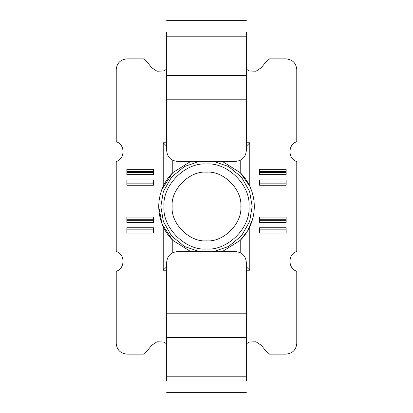 <?xml version="1.0" encoding="UTF-8"?>
<svg xmlns="http://www.w3.org/2000/svg" width="413" height="413" viewBox="0 0 413 413"><rect width="100%" height="100%" fill="white"/><g stroke="black" fill="none" stroke-linecap="round" stroke-linejoin="round"><path stroke-width="0.62" d="M199.556 161.364L184.472 166.496L171.534 177.131L163.378 191.467L160.833 206.5L163.378 221.533L171.534 235.869L184.472 246.504L199.556 251.636M213.444 251.636L228.528 246.504L241.466 235.869L249.622 221.533L252.167 206.5L249.622 191.467L241.466 177.131L228.528 166.496L213.444 161.364M206.5 164.018C185.483 162.123 162.123 185.483 164.018 206.5C162.123 227.517 185.483 250.877 206.5 248.982C227.517 250.877 250.877 227.517 248.982 206.5C250.877 185.483 227.517 162.123 206.5 164.018M206.5 172.164C189.51 170.631 170.631 189.51 172.164 206.5C170.631 223.49 189.51 242.369 206.5 240.836C223.49 242.369 242.369 223.49 240.836 206.5C242.369 189.51 223.49 170.631 206.5 172.164M166.676 262.255C167.353 255.848 170.889 252.312 177.296 251.636C170.889 252.312 167.353 255.848 166.676 262.255L166.676 381.065M177.296 251.636L235.704 251.636C242.111 252.312 245.647 255.848 246.324 262.255L246.324 381.065M261.393 345.382L256.029 341.794L249.581 341.969L246.324 343.797L249.581 341.969L256.029 341.794L261.393 345.382L265.435 350.472L269.55 354.117L286.152 354.117C292.554 353.44 296.095 349.904 296.771 343.497L296.771 271.3C287.742 268.476 287.742 254.227 296.771 251.403L296.771 161.597C287.742 158.773 287.742 144.524 296.771 141.7L296.771 69.503C296.095 63.096 292.554 59.56 286.152 58.883L269.55 58.883L265.435 62.528L261.393 67.618L256.029 71.206L249.581 71.031L246.324 69.203L249.581 71.031L256.029 71.206L261.393 67.618M151.607 67.618L156.971 71.206L163.419 71.031L166.676 69.203L163.419 71.031L156.971 71.206L151.607 67.618L147.565 62.528L143.45 58.883L126.848 58.883C120.446 59.56 116.905 63.096 116.229 69.503L116.229 141.7C125.258 144.524 125.258 158.773 116.229 161.597L116.229 251.403C125.258 254.227 125.258 268.476 116.229 271.3L116.229 343.497C116.905 349.904 120.446 353.44 126.848 354.117L143.45 354.117L147.565 350.472L151.607 345.382L156.971 341.794L163.419 341.969L166.676 343.797L163.419 341.969L156.971 341.794L151.607 345.382M286.152 171.452L259.601 171.452L259.601 169.33L286.152 169.33L286.152 174.642L259.601 174.642L259.601 172.515L286.152 172.515M286.152 182.076L259.601 182.076L259.601 179.949L286.152 179.949L286.152 185.261L259.601 185.261L259.601 183.135L286.152 183.135M286.152 219.246L259.601 219.246L259.601 217.119L286.152 217.119L286.152 222.431L259.601 222.431L259.601 220.305L286.152 220.305M286.152 229.865L259.601 229.865L259.601 227.739L286.152 227.739L286.152 233.051L259.601 233.051L259.601 230.924L286.152 230.924M246.324 270.221L249.777 270.221L249.777 226.773C252.766 220.346 254.269 213.588 254.289 206.5C254.269 199.412 252.766 192.654 249.777 186.227L249.777 142.779L246.324 142.779M166.676 142.779L163.223 142.779L163.223 186.227C157.25 199.742 157.25 213.258 163.223 226.773L163.223 270.221L166.676 270.221M153.399 229.865L126.848 229.865L126.848 227.739L153.399 227.739L153.399 233.051L126.848 233.051L126.848 230.924L153.399 230.924M153.399 219.246L126.848 219.246L126.848 217.119L153.399 217.119L153.399 222.431L126.848 222.431L126.848 220.305L153.399 220.305M153.399 182.076L126.848 182.076L126.848 179.949L153.399 179.949L153.399 185.261L126.848 185.261L126.848 183.135L153.399 183.135M153.399 171.452L126.848 171.452L126.848 169.33L153.399 169.33L153.399 174.642L126.848 174.642L126.848 172.515L153.399 172.515M116.229 343.497C116.905 349.904 120.446 353.44 126.848 354.117M116.229 271.3C125.258 268.476 125.258 254.227 116.229 251.403M116.229 161.597C125.258 158.773 125.258 144.524 116.229 141.7M126.848 58.883C120.446 59.56 116.905 63.096 116.229 69.503M296.771 69.503C296.095 63.096 292.554 59.56 286.152 58.883M296.771 141.7C287.742 144.524 287.742 158.773 296.771 161.597M296.771 251.403C287.742 254.227 287.742 268.476 296.771 271.3M286.152 354.117C292.554 353.44 296.095 349.904 296.771 343.497M161.798 189.603L172.784 172.634C168.803 176.609 165.618 181.137 163.223 186.227M222.209 161.364L240.216 172.634L249.777 186.227C247.382 181.137 244.197 176.609 240.216 172.634L240.216 160.358M254.284 205.628L254.284 207.372M252.457 219.608L247.769 230.599L240.216 240.366L222.209 251.636M163.223 226.773C165.618 231.863 168.803 236.391 172.784 240.366L162.082 224.14L158.711 206.5M166.676 31.935L166.676 150.745C167.353 157.152 170.889 160.688 177.296 161.364C170.889 160.688 167.353 157.152 166.676 150.745M246.324 31.935L246.324 150.745C245.647 157.152 242.111 160.688 235.704 161.364L177.296 161.364M166.676 266.767L163.223 270.221M190.791 251.636L172.784 240.366L172.784 252.642M246.324 146.233L249.777 142.779M240.216 252.642L240.216 240.366C244.197 236.391 247.382 231.863 249.777 226.773M246.324 313.787L166.676 313.787M246.324 376.806L166.676 376.806M246.324 36.194L166.676 36.194M246.324 99.213L166.676 99.213M235.704 161.364C242.111 160.688 245.647 157.152 246.324 150.745M246.324 262.255C245.647 255.848 242.111 252.312 235.704 251.636M166.676 146.233L163.223 142.779M172.784 160.358L172.784 172.634L190.791 161.364M246.324 266.767L249.777 270.221M126.848 229.865L126.848 230.924M259.601 229.865L259.601 230.924M126.848 219.246L126.848 220.305M259.601 219.246L259.601 220.305M126.848 182.076L126.848 183.135M259.601 182.076L259.601 183.135M126.848 171.452L126.848 172.515M259.601 171.452L259.601 172.515M246.324 337.555L166.676 337.555M246.324 75.445L166.676 75.445M166.676 392.35L246.324 392.35M166.676 20.65L246.324 20.65"/></g></svg>
